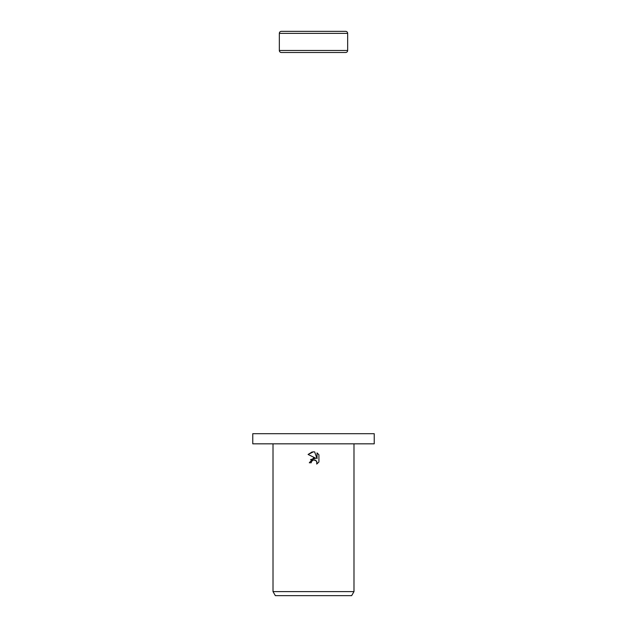 <?xml version="1.0" encoding="UTF-8"?>
<svg xmlns="http://www.w3.org/2000/svg" width="627" height="627" viewBox="0 0 627 627"><rect width="100%" height="100%" fill="white"/><g stroke="black" fill="none" stroke-linecap="round" stroke-linejoin="round"><path stroke-width="0.94" d="M347.664 33.372L279.336 33.372A2.022 2.022 0 0 1 281.366 31.35L345.634 31.35A2.022 2.022 0 0 1 347.664 33.372L347.664 50.481A2.022 2.022 0 0 1 345.634 52.503L281.366 52.503A2.022 2.022 0 0 1 279.336 50.481L347.664 50.481M281.366 52.503L345.634 52.503M345.634 31.35L281.366 31.35M313.5 443.822L374.233 443.822L374.233 433.696L252.767 433.696L252.767 443.822L313.5 443.822M313.5 459.92L311.533 461.456L311.227 462.781L309.307 462.781L313.5 457.992L315.82 458.274L308.084 454.457L313.5 451.793L314.676 451.918L317.035 458.721L317.035 452.898L318.916 454.794L318.916 461.981L316.737 464.066L317.043 462.765L316.188 460.704L313.5 459.92L314.942 459.967M353.989 591.598L351.653 595.65L275.347 595.65L273.011 591.598L353.989 591.598L353.989 443.822M311.227 462.781L311.415 461.715M315.138 460.03L316.823 461.644L316.737 464.066L318.916 461.981M315.82 458.274L310.514 459.567M311.533 461.456L312.614 460.281M312.622 460.273L313.484 459.928M318.916 454.794L317.035 452.898M314.676 451.918L313.5 451.793M312.246 451.887L308.084 454.457M279.336 33.372L279.336 50.481M273.011 443.822L273.011 591.598"/></g></svg>
